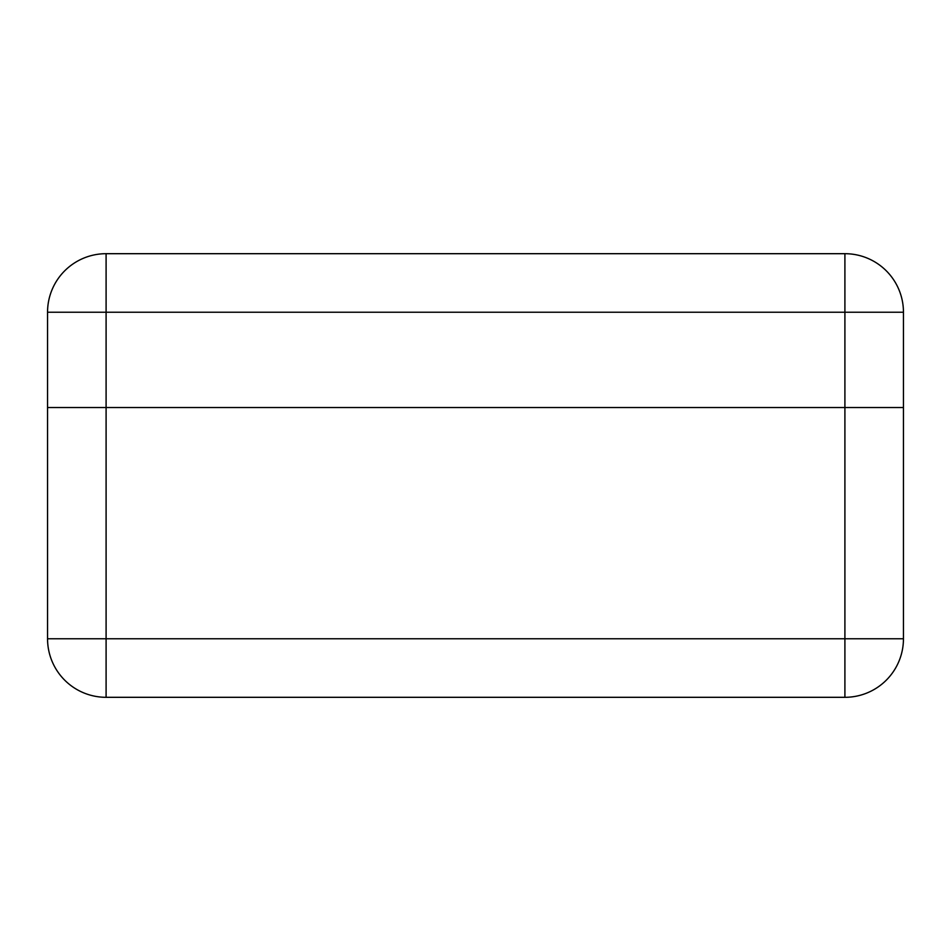 <?xml version="1.0" encoding="UTF-8"?>
<svg xmlns="http://www.w3.org/2000/svg" width="951" height="951" viewBox="0 0 951 951"><rect width="100%" height="100%" fill="white"/><g stroke="black" fill="none" stroke-linecap="round" stroke-linejoin="round"><path stroke-width="1.43" d="M106.096 407.539L903.45 407.539L903.45 638.775A58.546 58.546 0 0 1 844.904 697.309L106.096 697.309A58.546 58.546 0 0 1 47.55 638.775L47.55 407.539L106.096 407.539L47.55 407.539L47.55 312.225A58.546 58.546 0 0 1 106.096 253.691L844.904 253.691L106.096 253.691A58.546 58.546 0 0 0 47.55 312.225L106.096 312.225L106.096 638.775L844.904 638.775L844.904 407.539L106.096 407.539M844.904 253.691L844.904 312.225L903.45 312.225A58.546 58.546 0 0 0 844.904 253.691A58.546 58.546 0 0 1 903.45 312.225L903.45 407.539L844.904 407.539L844.904 312.225L106.096 312.225L106.096 253.691M106.096 697.309L106.096 638.775L47.55 638.775M903.45 638.775L844.904 638.775L844.904 697.309"/></g></svg>
